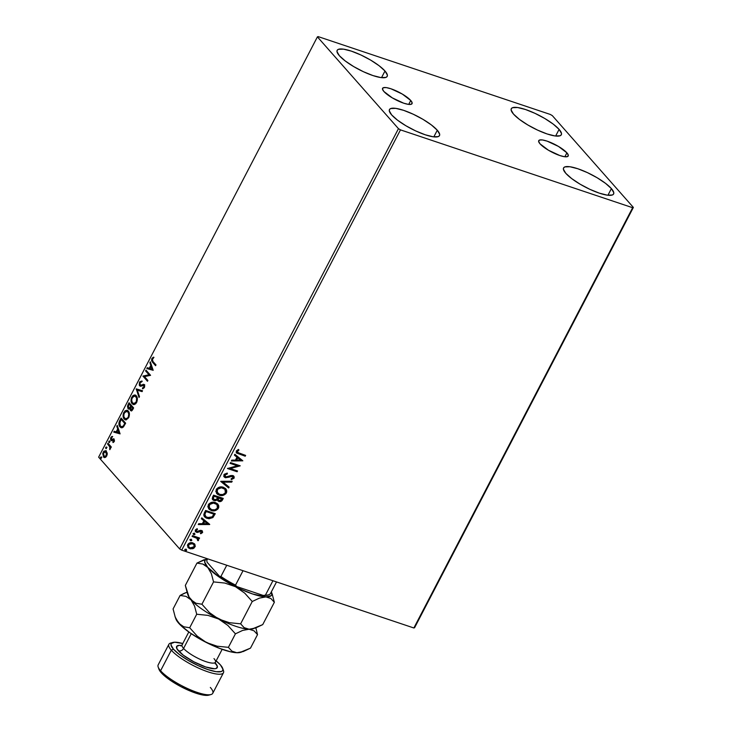 <?xml version="1.0" encoding="UTF-8"?>
<svg xmlns="http://www.w3.org/2000/svg" width="732" height="732" viewBox="0 0 732 732"><rect width="100%" height="100%" fill="white"/><g stroke="black" fill="none" stroke-linecap="round" stroke-linejoin="round"><path stroke-width="1.1" d="M566.897 152.832L564.857 156.749L566.897 152.832L568.307 155.248L567.456 156.602L564.482 156.703L559.824 155.532L548.46 150.234L540.033 143.829A16.616 4.099 -152.5 0 1 538.734 140.663A16.616 4.099 -152.5 0 1 551.141 142.694A16.616 4.099 -152.5 0 1 566.897 152.832A16.616 4.099 -152.5 0 1 568.206 156.007A16.616 4.099 -152.5 0 1 555.789 153.976A16.616 4.099 -152.5 0 1 540.033 143.829L538.624 141.422L539.475 140.059L542.458 139.958L547.115 141.139L558.47 146.427L566.897 152.832M410.743 100.476L408.703 104.392L410.743 100.476L412.153 102.892L411.302 104.246L408.319 104.347L403.671 103.175L392.306 97.878L383.879 91.473A16.616 4.099 -152.5 0 1 382.58 88.307A16.616 4.099 -152.5 0 1 394.987 90.338A16.616 4.099 -152.5 0 1 410.743 100.476A16.616 4.099 -152.5 0 1 412.052 103.651A16.616 4.099 -152.5 0 1 399.635 101.62A16.616 4.099 -152.5 0 1 383.879 91.473L382.47 89.066L383.321 87.703L386.304 87.602L390.961 88.782L402.316 94.071L410.743 100.476M437.279 130.223L433.82 136.866L437.279 130.223L439.667 134.313L439.429 135.722L438.221 136.619L433.161 136.783L425.265 134.789L415.712 130.936L405.976 125.803L397.54 120.185L391.675 114.933A28.209 6.954 -152.5 0 1 389.461 109.553A28.209 6.954 -152.5 0 1 410.533 113.002A28.209 6.954 -152.5 0 1 437.279 130.223A28.209 6.954 -152.5 0 1 439.493 135.603A28.209 6.954 -152.5 0 1 418.42 132.153A28.209 6.954 -152.5 0 1 391.675 114.933L389.287 110.834L389.525 109.434L390.723 108.537L395.783 108.363L403.689 110.358L413.241 114.219L422.977 119.343L431.413 124.962L437.279 130.223M559.102 129.381L555.643 136.024L559.102 129.381L561.499 133.471L561.252 134.88L560.053 135.777L554.993 135.942L547.088 133.947L537.544 130.095L527.809 124.962L519.363 119.343L513.507 114.091A28.209 6.954 -152.5 0 1 511.284 108.711A28.209 6.954 -152.5 0 1 532.356 112.161A28.209 6.954 -152.5 0 1 559.102 129.381A28.209 6.954 -152.5 0 1 561.325 134.761A28.209 6.954 -152.5 0 1 540.253 131.312A28.209 6.954 -152.5 0 1 513.507 114.091L511.11 110.001L511.357 108.592L512.556 107.696L517.616 107.522L525.521 109.516L535.065 113.378L544.8 118.502L553.246 124.12L559.102 129.381M611.394 188.6L607.935 195.243L611.394 188.6L613.791 192.69L613.544 194.099L612.345 194.996L607.286 195.16L599.38 193.166L589.836 189.314L580.101 184.19L571.655 178.562L565.79 173.31A28.209 6.954 -152.5 0 1 563.576 167.93A28.209 6.954 -152.5 0 1 584.648 171.38A28.209 6.954 -152.5 0 1 611.394 188.6A28.209 6.954 -152.5 0 1 613.617 193.98A28.209 6.954 -152.5 0 1 592.545 190.53A28.209 6.954 -152.5 0 1 565.79 173.31L563.402 169.22L563.64 167.811L564.848 166.914L569.908 166.74L577.813 168.744L587.357 172.596L597.092 177.72L605.529 183.348L611.394 188.6M384.986 71.004L381.528 77.647L384.986 71.004L387.374 75.094L387.137 76.494L385.938 77.4L380.878 77.565L372.972 75.57L363.42 71.718L353.693 66.585L345.248 60.966L339.383 55.714A28.209 6.954 -152.5 0 1 337.168 50.334A28.209 6.954 -152.5 0 1 358.241 53.784A28.209 6.954 -152.5 0 1 384.986 71.004A28.209 6.954 -152.5 0 1 387.201 76.375A28.209 6.954 -152.5 0 1 366.128 72.935A28.209 6.954 -152.5 0 1 339.383 55.714L336.995 51.615L337.232 50.215L338.44 49.309L343.5 49.145L351.397 51.139L360.949 55.001L370.685 60.125L379.121 65.743L384.986 71.004M550.29 114.439L318.136 36.6L317.404 36.874L398.455 128.667L179.669 548.945L98.628 457.152L317.404 36.874L398.455 128.667L400.486 129.875L632.649 207.714L413.864 627.983L181.71 550.144L400.486 129.875L632.649 207.714L633.372 207.43L552.331 115.638L550.29 114.439L318.136 36.6L317.404 36.874L98.628 457.152L179.669 548.945L181.71 550.144L413.864 627.983L414.596 627.708L633.372 207.43L552.331 115.638L550.29 114.439M194.465 543.839L191.528 542.632L188.71 543.409L187.447 545.258L188.197 547.682L190.521 548.872L193.76 548.341L195.279 546.356L194.712 544.196L194.767 546.731L194.602 543.986M192.507 535.641L192.095 536.437L196.826 538.166L197.75 539.054L197.457 540.115L198.015 540.738L198.464 540.381L198.125 538.45L199.159 538.807L199.571 538.011L192.507 535.641L192.095 536.437L197.265 538.432L196.569 537.874L198.015 540.738L198.573 540.225L198.125 538.45L199.159 538.807L199.571 538.011L192.507 535.641M196.853 531.524L195.966 529.886L197.53 529.337L197.109 528.669L195.307 529.977L195.535 531.743L197.713 532.438L200.843 530.947L200.101 530.92L200.843 530.947L201.657 532.329L200.385 533.097L200.751 533.756L202.636 532.393L202.087 530.737L200.257 530.334L196.853 531.524L196.112 530.618L197.53 529.337L197.109 528.669L195.307 529.977L195.334 531.469L196.771 532.411L201.41 531.405L201.611 532.411L200.385 533.097L200.751 533.756L202.554 532.567L200.486 533.463L202.554 532.567L202.361 530.984L201.483 530.444L197.631 531.56L196.249 531.048M204.374 512.848L203.743 514.98L204.484 516.746L206.214 518.036L209.023 518.768L212.856 517.588L215.29 513.699L205.619 510.451L204.374 512.848L204.539 516.819L207.037 518.366L212.856 517.588L215.29 513.699L205.619 510.451L204.374 512.848M213.579 495.152L212.216 498.739L213.991 500.56L215.684 500.67L217.312 499.764L218.31 501.173L220.387 501.557L221.869 500.798L223.251 498.401L213.579 495.152L212.509 497.211L212.738 499.773L213.991 500.56L217.312 499.764L218.868 501.42C220.396 501.914 221.604 501.393 222.501 499.855L223.251 498.401L213.579 495.152M220.79 481.308L228.677 487.979L229.125 487.119L223.086 482.159L231.733 482.113L232.181 481.253L220.716 481.436L228.677 487.979L229.125 487.119L223.086 482.159L231.733 482.113L232.181 481.253L220.79 481.308M230.123 463.374L237.324 465.79L227.451 468.517L237.122 471.756L237.534 470.969L230.315 468.553L240.215 465.827L230.534 462.578L230.123 463.374L237.324 465.79L227.451 468.517L237.122 471.756L237.534 470.969L230.315 468.553L240.215 465.827L230.534 462.578L230.123 463.374M239.199 453.245L237.168 451.726L238.943 450.07L238.403 449.421L236.28 450.994L236.656 453.09L245.22 456.201L245.632 455.405L237.433 452.403L237.278 451.315L238.943 450.07L238.403 449.421L236.28 450.994L236.436 452.879L245.22 456.201L245.632 455.405L239.199 453.245M242.823 460.812L234.862 454.27L234.414 455.139L236.967 457.235L235.457 460.117L231.806 460.135L231.358 460.995L242.823 460.812L234.862 454.27L234.414 455.139L236.967 457.235L235.457 460.117L231.806 460.135L231.358 460.995L242.823 460.812M223.937 474.702L223.983 476.614L225.429 477.749L232.41 476.376L233.188 477.584L231.138 478.783L231.404 479.606L234.185 477.923L234.048 476.514L232.383 475.461L226.938 477.026L225.529 476.825L224.889 475.132L227.414 473.906L227.259 473.101L224.202 474.29L224.257 477.008L225.429 477.749L230.909 476.431L232.977 476.733L232.145 476.075L233.087 477.822L231.138 478.783L231.404 479.606L234.075 478.161L233.856 476.248L231.092 475.48L225.849 476.962L224.669 475.928L224.623 474.839L227.414 473.906L227.259 473.101L223.937 474.702M223.315 487.265L219.518 487.119L216.809 488.674L215.803 491.465L217.633 494.402L221.75 495.564L225.813 493.78L226.746 491.941L226.581 490.092L225.52 488.546L223.315 487.265C220.579 486.304 218.209 487.064 216.205 489.543L216.818 493.679L219.243 495.198C222.006 496.186 224.395 495.418 226.408 492.892L225.84 488.875L223.315 487.265M215.354 502.564L211.548 502.417L208.84 503.973L207.833 506.754L209.663 509.701L213.79 510.863L217.852 509.079L218.786 507.23L218.621 505.391L217.55 503.845L215.354 502.564C212.619 501.603 210.249 502.362 208.245 504.842L208.858 508.978L211.283 510.497C214.046 511.485 216.434 510.716 218.447 508.191L217.88 504.174L215.354 502.564M209.727 524.377L201.776 517.835L201.327 518.704L203.871 520.8L202.371 523.682L198.72 523.7L198.271 524.56L209.663 524.515L201.776 517.835L201.327 518.704L203.871 520.8L202.371 523.682L198.72 523.7L198.271 524.56L209.727 524.377M194.492 533.363L193.294 534.214L194.73 534.552L194.492 533.363L193.34 533.756L193.806 534.68L194.95 534.296L194.492 533.363L194.95 534.296M191.336 539.429L190.137 540.28L191.574 540.619L191.336 539.429L190.183 539.823L190.649 540.747L191.793 540.362L191.336 539.429L191.793 540.362M186.184 549.32L185.132 549.567L185.05 550.299L186.422 550.51L186.184 549.32L185.031 549.714L185.498 550.638L186.651 550.254L186.184 549.32L186.651 550.254M107.256 453.264L105.975 450.738L103.88 451.177L102.727 453.556L103.605 457.116L104.804 457.564L105.911 457.079L107.256 453.264L105.719 450.619L103.239 452.102L103.45 456.951L105.033 457.527L106.698 456.027L107.256 453.264M107.961 443.199L107.549 443.995L109.919 447.069L109.809 449.695L110.404 447.225L110.898 447.783L111.31 446.987L107.961 443.199L107.549 443.995L109.754 446.685L109.809 449.695L110.404 447.225L110.898 447.783L111.31 446.987L107.961 443.199M114.219 441.57L113.991 438.935L111.74 439.639L111.163 439.191L111.291 437.882L112.206 437.196L111.795 436.492L110.66 437.91L110.642 439.795L111.584 440.6L113.734 439.886L112.948 442.558L114.219 441.57L114.128 439.072L111.328 439.465L112.133 436.391L110.834 437.507L110.935 440.271L113.734 439.886L112.948 442.558L114.219 441.57M119.828 420.406L118.95 422.84L119.179 425.429L120.698 427.479L122.427 427.689L125.648 423.197L121.073 418.009L119.828 420.406L120.387 420.589L121.485 418.475L120.387 420.589L119.828 420.406C118.566 423.334 118.63 425.493 120.011 426.866L121.192 427.717L123.397 427.012L125.648 423.197L121.073 418.009L119.828 420.406M131.284 410.844L130.488 410.442C131.22 411.238 132.007 410.881 132.858 409.353L133.617 407.898L129.042 402.719L127.478 406.214L127.999 408.666L128.914 409.069L130.022 408.374L130.241 410.076L131.293 410.844L133.617 407.898L129.042 402.719L127.972 404.769L127.999 408.666L128.512 409.023M136.244 388.866L139.034 397.476L139.483 396.616L137.314 390.183L142.09 391.611L142.539 390.751L136.244 388.866L142.53 390.769L136.244 388.866L139.034 397.476L139.483 396.616L137.314 390.183L142.09 391.611L142.539 390.751L136.244 388.866M145.586 370.932L148.989 374.784L142.905 376.074L147.48 381.262L147.891 380.466L144.478 376.605L150.572 375.324L145.997 370.145L145.586 370.932L146.4 370.602L145.586 370.932L148.989 374.784L142.905 376.074L147.48 381.262L147.891 380.466L144.478 376.605L150.572 375.324L145.997 370.145L145.586 370.932M152.951 361.462L152.155 359.641L153.555 357.957L153.409 357.152L151.799 358.643L151.588 360.839L155.587 365.698L155.998 364.902L152.951 361.462L152.347 359.028L153.555 357.957L153.409 357.152L151.872 358.497L152.494 362.194L155.587 365.698L155.998 364.902L152.951 361.462M153.18 370.31L150.325 361.837L149.877 362.697L150.792 365.414L149.282 368.306L147.269 367.702L146.821 368.562L153.18 370.31L150.325 361.837L149.877 362.697L150.792 365.414L149.282 368.306L147.269 367.702L146.821 368.562L153.18 370.31M140.443 386.203L139.638 385.782L142.969 385.288L144.36 385.663L144.579 386.853L143.801 385.48L143.847 387.173L144.396 387.356L142.539 387.887L143.097 388.07L143.06 388.756L142.539 387.887L142.502 388.82L144.305 387.713L144.195 384.666L143.289 384.282L141.194 385.435L142.603 384.95L140.05 385.005L140.022 382.69L141.624 381.939L141.734 381.033L139.528 382.214L139.272 385.169L140.709 386.194L143.801 385.48L143.957 386.926L142.539 387.887L142.502 388.82L144.414 387.493L144.68 385.91L144.003 384.483L140.636 385.252L139.821 384.602L140.022 382.69L141.624 381.939L141.734 381.033L139.766 381.811L140.077 382.397L142.282 381.216M136.253 395.792L134.78 394.951L132.94 395.573L131.129 399.068L131.769 403.204L134.231 404.567L135.74 403.725L136.866 401.96L137.067 397.238L135.191 395.042L131.797 397.055C130.699 400.075 130.818 402.298 132.153 403.725L133.242 404.494L136.637 402.444C137.717 399.425 137.589 397.211 136.253 395.792M128.283 411.082L126.81 410.249L124.971 410.872L123.159 414.367L123.809 418.503L126.27 419.866L128.905 417.258L129.097 412.528L127.231 410.341L123.836 412.354C122.738 415.373 122.857 417.597 124.193 419.024L125.273 419.793L128.676 417.743C129.756 414.724 129.619 412.509 128.283 411.082M120.094 433.875L117.23 425.402L116.781 426.262L117.696 428.979L116.196 431.862L114.183 431.267L113.734 432.127L120.094 433.875L117.23 425.402L116.781 426.262L117.696 428.979L116.196 431.862L114.183 431.267L113.734 432.127L120.094 433.875M109.59 441.057L108.794 441.451L109.242 442.503L109.699 441.25L108.867 441.286L108.903 442.384L109.626 442.155L109.59 441.057L108.867 441.286M106.433 447.124L105.637 447.517L106.085 448.57L106.543 447.316L105.71 447.353L105.747 448.451L106.469 448.222L106.433 447.124L105.71 447.353M101.281 457.015L100.449 457.573L100.934 458.461L101.4 457.207L100.559 457.244L100.595 458.333L101.318 458.113L101.281 457.015L100.559 457.244M153.564 357.518L152.283 358.982L152.137 361.032L155.724 365.424L152.494 362.194L153.043 362.386L152.421 358.689L151.872 358.497L153.958 357.344M147.379 368.727L147.818 367.885L147.269 367.702L149.84 368.489L149.282 368.306L149.84 368.489L151.341 365.597L149.877 362.697L150.572 362.587L151.341 365.597L149.84 368.489L147.818 367.885L147.379 368.727M152.595 369.312L151.085 366.284L152.595 369.312L149.932 368.498L152.595 369.312L149.932 368.498L151.085 366.284L152.595 369.312M147.626 380.979L142.905 376.074L149.538 374.976L146.135 371.115L149.538 374.976L143.463 376.257L147.626 380.979M140.636 385.252L140.05 385.005M144.195 384.666L143.289 384.282M144.094 384.474L144.753 384.849M142.969 385.288L143.801 385.48M139.638 385.782L140.187 385.974L140.077 382.397L139.528 382.214L140.151 386.139M141.752 381.18L140.462 381.82L139.711 383.458L139.83 385.352L140.681 386.313M139.336 396.909L136.179 389.003L136.802 389.058L139.336 396.909M133.517 404.567L132.702 403.908C131.376 402.481 131.257 400.258 132.355 397.238L131.797 397.055L135.466 395.152M135.877 395.271L133.489 395.756L131.678 399.26L131.998 402.774L133.645 404.622M135.649 396.204L136.225 396.588M133.718 403.616L136.71 402.133L133.434 403.552L132.565 402.939C131.486 401.786 131.385 400.001 132.282 397.558L134.972 395.966L136.39 396.762L137.159 398.272L136.61 402.316L135.374 403.579L133.865 403.689M136.39 396.762L135.841 396.579C136.911 397.723 137.021 399.507 136.152 401.941L136.71 402.133C137.57 399.699 137.47 397.906 136.39 396.762L135.246 396.085M128.805 409.078L127.999 408.666L130.534 408.548L130.022 408.374L131.001 410.798M130.488 410.442L131.046 410.625L130.57 408.557M127.999 408.666L128.558 408.859L128.521 404.961L127.972 404.769L128.521 404.961L129.445 403.176L127.99 406.69L128.969 409.17M130.552 408.721L131.55 410.981M128.969 408.063L130.433 407.751L129.884 407.559L130.433 407.751L131.138 406.553L130.589 406.361L131.348 406.15L130.799 405.967L129.884 407.559L128.411 407.88L128.622 404.942L129.097 404.037L129.646 404.22L131.348 406.15L130.241 407.971L129.271 408.291M131.449 409.819L133.288 408.346L130.891 409.636L131.055 406.901L131.824 406.681L133.288 408.346L132.318 409.911L131.586 409.957M131.504 409.874L130.552 408.795L131.266 406.498L133.288 408.346L131.824 406.681L132.73 408.154L131.769 409.728L130.891 409.636M128.74 408.117L128.063 406.617L129.097 404.037L131.348 406.15L129.097 404.037L130.799 405.967L129.299 408.3L128.74 408.117M125.556 419.866L124.742 419.207C123.406 417.78 123.287 415.556 124.385 412.537L123.836 412.354L127.496 410.451M127.908 410.57L125.529 411.055L123.717 414.55L124.037 418.063L125.675 419.921M127.688 411.503L129.189 413.571L129.189 416.215L127.816 418.603L125.904 418.988M125.758 418.914L128.74 417.432L125.474 418.85L124.605 418.237C123.516 417.084 123.424 415.3 124.321 412.857L127.011 411.265L128.429 412.061L127.286 411.384M127.88 411.878C128.951 413.022 129.052 414.806 128.191 417.24L128.74 417.432C129.61 414.989 129.5 413.205 128.429 412.061L127.88 411.878L128.759 414.056L128.283 417.057L126.856 418.695L125.346 418.805L123.836 416.718L123.983 413.653L125.739 411.366L127.88 411.878M121.466 427.781L120.56 427.058C119.179 425.676 119.124 423.517 120.387 420.589L119.536 424.853L121.567 427.827M121.649 426.811L120.158 425.74L119.554 423.929L121.137 419.335L124.769 423.453L123.186 426.106L121.649 426.811L123.735 426.289L123.186 426.106L123.735 426.289L125.053 424.157L124.495 423.974L125.318 423.636L124.769 423.453L123.186 426.106L121.356 426.747L120.423 426.079L119.7 422.437L121.137 419.335L121.686 419.518L125.318 423.636L121.686 419.518L125.318 423.636L123.543 426.491L121.86 426.912M114.293 432.292L114.732 431.45L114.183 431.267L116.745 432.054L116.196 431.862L116.745 432.054L118.255 429.162L116.781 426.262L117.486 426.152L118.255 429.162L116.745 432.054L114.732 431.45L114.293 432.292M119.508 432.877L117.989 429.849L119.508 432.877L116.836 432.063L119.508 432.877L116.836 432.063L117.989 429.849L119.508 432.877M114.338 441.341L113.478 442.348L112.902 441.771L114.338 441.341L113.78 441.158L114.329 441.341L114.284 440.069L113.121 440.316M114.284 440.069L114.466 440.957M112.133 440.783L111.584 440.6M110.935 440.271L111.484 440.463L111.383 437.699L110.834 437.507L112.682 436.583M112.298 439.822L113.076 439.365L112.527 439.182L114.036 438.925L111.557 439.621M114.128 439.072L113.478 438.743M112.353 436.675L111.383 437.699M111.209 438.093L111.621 440.591M108.903 442.384L109.626 442.155M109.452 442.567L109.416 441.478L110.139 441.25M109.809 441.122L109.397 442.476M111.035 447.499L110.404 447.225L111.035 447.499M110.395 448.899L109.654 448.917L110.45 448.817M110.404 448.798L109.891 448.625L110.404 448.798M110.468 447.243L107.549 443.995L108.373 443.665L108.107 444.178L110.468 447.261M105.747 448.451L106.469 448.222M106.296 448.634L106.259 447.545L106.982 447.316M106.652 447.188L106.241 448.542M104.219 457.5L105.033 457.527M104.502 457.564L103.45 456.951L103.999 457.143L103.249 453.986M103.688 452.486L103.239 452.102L105.984 450.738M106.341 450.839L104.612 451.196L103.624 452.632M103.285 453.748L103.386 455.99L104.337 457.454M105.499 451.653L106.817 452.403L107.192 454.645M104.411 456.347L106.835 455.743L104.914 456.731M106.003 451.699L105.445 451.516L106.058 451.937L106.286 455.56L106.835 455.743L103.853 456.155L103.651 452.568L106.607 452.12L105.719 451.644M104.749 456.64L103.477 455.542L103.285 453.657L104.264 451.772L105.554 451.553L106.552 452.87L106.405 455.295L105.307 456.539L103.853 456.155M107.22 454.407L106.058 451.937M100.595 458.333L101.318 458.113M101.153 458.525L101.108 457.427L101.84 457.207M101.501 457.079L101.089 458.433M149.932 368.498L151.085 366.284L152.046 369.129L149.932 368.498M132.565 402.939L131.678 400.752L131.943 398.354L133.197 396.387L135.1 396.021L136.6 398.089L136.335 401.557L134.514 403.533L132.565 402.939M129.079 408.136L128.411 407.88M116.836 432.063L117.989 429.849L118.95 432.694L116.836 432.063M236.162 452.559L244.964 455.899L245.284 455.286L245.22 456.201L236.317 452.733M238.394 449.43L238.943 450.07L237.012 451.022L237.314 452.248L236.967 451.122L238.394 449.43M242.53 460.574L231.513 460.703L242.53 460.574M236.701 456.933L234.441 455.075L236.701 456.933M240.188 459.797L237.516 457.61L236.363 459.815L237.516 457.61L240.453 460.099L236.628 460.117L237.781 457.903L240.188 459.797M239.84 465.698L230.058 468.251L239.84 465.698M237.177 470.85L237.122 471.756L227.542 468.343L236.857 471.463L237.177 470.85M237.058 465.488L230.214 463.2L237.058 465.488M225.849 476.962L224.697 474.684L227.149 473.613L227.057 473.119L227.414 473.906L224.697 474.684L225.584 476.669M233.718 476.111L234.075 478.161L231.147 479.304L233.819 477.868L233.243 475.644M232.41 476.376L230.644 476.139L229.436 477.09L225.429 477.749L224.129 476.852M223.718 476.322L226.124 477.621L231.028 476.029L232.84 476.605M231.76 481.253L231.733 482.113L222.83 481.857L231.468 481.821L231.76 481.253M228.832 486.881L228.677 487.979L220.753 481.382L228.411 487.686L228.832 486.881M225.703 488.729L226.151 492.599C224.138 495.125 221.75 495.884 218.987 494.896L216.69 493.524M216.498 493.313L219.884 495.143L223.818 494.731L226.353 492.124L225.914 489.013M217.102 492.462L216.782 489.937L218.822 487.896L221.933 487.576L224.733 489.122M224.788 489.186L222.647 487.768C220.469 486.99 218.566 487.585 216.956 489.552L217.212 489.854C218.831 487.878 220.725 487.283 222.912 488.061L224.925 489.333L225.401 492.599C223.763 494.585 221.851 495.189 219.655 494.402L217.651 493.139L216.956 489.552L217.532 492.993M217.578 500.514L220.131 501.264L221.604 500.505L222.903 498.282L222.235 499.553C221.348 501.1 220.14 501.621 218.603 501.127L217.624 500.56M212.454 499.444L214.549 500.432L217.312 499.764L213.991 500.56L212.609 499.617M219.088 501.246L219.6 501.301M213.744 499.288L213.021 498.099L213.9 495.985L217.495 497.193L216.782 499.105L214.403 499.773L213.625 499.27L213.433 496.891L213.506 499.114M218.301 499.919L217.898 499.068L218.484 497.522L221.586 498.565L221.421 499.682L219.261 500.624L218.475 500.121L218.273 497.925L218.346 499.965M218.539 498.227L218.484 497.522L218.539 498.227L221.851 498.858L218.484 497.522L221.851 498.858L220.899 500.377L219.545 500.697L218.228 499.718L218.539 498.227M213.689 497.184L213.9 495.985L213.689 497.184L214.165 496.278L217.761 497.486L213.9 495.985L217.761 497.486L216.535 499.343L214.998 499.883L213.341 498.776L213.689 497.184M217.733 504.028L218.182 507.898C216.169 510.414 213.781 511.183 211.017 510.195L208.73 508.822M208.538 508.612L211.923 510.442L215.849 510.03L218.392 507.422L217.944 504.311M209.132 507.761L208.821 505.236L210.862 503.195L213.973 502.866L216.773 504.421M216.818 504.485L214.686 503.058C212.5 502.289 210.606 502.884 208.986 504.851L209.251 505.153C210.871 503.177 212.765 502.582 214.943 503.36L216.965 504.632L217.441 507.898C215.803 509.884 213.89 510.488 211.694 509.701L209.691 508.438L208.986 504.851L209.562 508.292M204.219 516.453L207.11 518.174L210.423 518.347L212.856 517.039L214.934 513.58L212.856 517.588L207.037 518.366L204.42 516.673M205.857 516.636L204.631 514.614L205.939 511.284L213.625 513.855L205.939 511.284L213.89 514.157L212.161 516.865L207.449 517.57L205.509 516.399L204.64 514.331L205.39 516.243M204.896 514.623L205.939 511.284L205.756 512.427L206.195 511.577L213.89 514.157L212.161 516.865L209.8 517.881L206.122 516.929L204.896 514.623M209.434 524.139L198.427 524.268L209.434 524.139M203.615 520.498L201.355 518.64L203.615 520.498M207.101 523.362L204.429 521.175L203.276 523.38L204.429 521.175L207.366 523.664L203.542 523.682L204.695 521.468L207.101 523.362M201.108 531.249L201.657 532.329M196.231 531.039L195.966 529.886L196.597 531.231M202.224 530.856L202.288 532.274L202.16 530.764M200.843 530.947L201.364 531.35M194.227 533.07L194.694 534.003L193.806 534.68L193.083 533.454M193.34 533.756L193.806 534.68M193.285 534.259L194.767 533.692M199.223 537.892L199.159 538.807L197.86 538.157L198.573 540.225L198.015 540.738L197.457 540.115L198.409 539.676L197.86 538.157L198.903 538.505L199.223 537.892M194.813 537.142L195.417 537.361M198.436 539.42L198.354 538.944M191.07 539.136L191.537 540.07L190.649 540.747L189.927 539.521M190.183 539.823L190.649 540.747M190.128 540.326L191.61 539.759M192.754 548.762L194.767 546.731L192.754 548.762L189.579 548.396L192.754 548.762M194.968 544.498L192.864 542.888C190.869 542.192 189.149 542.751 187.712 544.571L188.133 547.609L189.844 548.689L188.005 547.454M187.941 547.39L190.265 548.57L193.495 548.048L195.023 546.063L194.309 543.656M189.112 547.17L188.106 545.596L189.085 543.711L191.702 543.254L193.742 544.489M193.669 544.388L192.187 543.382L188.316 544.562L192.443 543.675L193.806 544.535L194.163 546.731L190.247 547.893L188.874 547.024L188.316 544.562L188.755 546.868M185.919 549.027L186.386 549.952L185.498 550.638L184.775 549.412M185.031 549.714L185.498 550.638M184.976 550.217L186.459 549.65M236.628 460.117L237.781 457.903L240.453 460.099L236.628 460.117M219.655 494.402L217.038 492.124L217.697 489.159L221.439 487.768L224.761 489.159L225.712 491.437L224.907 493.295L222.72 494.548L219.655 494.402M211.694 509.701L209.078 507.413L209.727 504.458L213.479 503.067L216.791 504.449L217.752 506.736L216.947 508.594L214.76 509.847L211.694 509.701M203.542 523.682L204.695 521.468L207.366 523.664L203.542 523.682M190.247 547.893L188.7 546.795L188.911 544.388L191.445 543.483L193.696 544.416L194.364 545.688L193.824 547.197L192.324 548.003L190.247 547.893M633.372 207.43L414.596 627.708L413.864 627.983L632.649 207.714L633.372 207.43M400.486 129.875L181.71 550.144L179.669 548.945L398.455 128.667L400.486 129.875M270.657 593.158A35.895 8.848 -152.5 0 1 268.461 594.841A35.895 8.848 -152.5 0 1 265.423 595.153L272.926 580.732L265.423 595.153L263.282 595.473L236.747 586.57L235.53 585.124L243.033 570.704L235.53 585.124A35.895 8.848 -152.5 0 1 220.908 576.477L219.655 576.459L207.101 562.249L206.763 560.465L207.614 558.836L206.872 560.236A35.895 8.848 27.5 0 0 206.763 560.465L207.614 558.836M267.61 595.061L263.282 595.473L236.747 586.57A34.871 8.592 27.5 0 1 219.655 576.459L220.908 576.477L226.755 565.25L220.908 576.477A35.895 8.848 27.5 0 0 235.53 585.124L236.747 586.57L232.181 584.2L219.655 576.459L207.101 562.249L206.763 560.465A35.895 8.848 -152.5 0 1 207 560.026M268.461 594.841L267.153 595.207A34.871 8.592 27.5 0 1 263.282 595.473L265.423 595.153A35.895 8.848 27.5 0 0 270.547 593.387L276.513 581.931M172.853 642.458L170.675 643.071A30.771 7.585 27.5 0 0 171.306 650.181A30.771 7.585 27.5 0 0 203.935 670.384A30.771 7.585 27.5 0 0 223.461 670.549L222.711 668.408A29.06 7.164 -152.5 0 1 204.265 668.252A29.06 7.164 -152.5 0 1 173.447 649.174L171.306 650.181L160.592 670.75L161.214 672.681A29.06 7.164 27.5 0 0 185.443 688.922A29.06 7.164 27.5 0 0 208.794 695.153L210.972 694.54A30.771 7.585 -152.5 0 1 186.257 687.943A30.771 7.585 -152.5 0 1 160.592 670.75A30.771 7.585 27.5 0 0 189.771 689.535A30.771 7.585 27.5 0 0 212.756 693.296L223.47 672.726A30.771 7.585 -152.5 0 1 200.486 668.966A30.771 7.585 -152.5 0 1 171.306 650.181A30.771 7.585 -152.5 0 1 168.882 644.306L158.176 664.885A30.771 7.585 27.5 0 0 160.592 670.75L171.306 650.181L173.447 649.174L170.986 644.956L171.233 643.51L174.655 642.211L182.78 643.519A29.06 7.164 -152.5 0 0 172.853 642.458A29.06 7.164 -152.5 0 0 173.447 649.174L179.486 654.591L188.188 660.374L198.216 665.663L208.053 669.634L216.196 671.692L221.412 671.519L222.647 670.585L222.894 669.139L220.433 664.921A29.06 7.164 -152.5 0 1 222.711 668.408M210.34 687.43A30.771 7.585 -152.5 0 1 210.972 694.54M182.57 644.343A18.803 4.63 27.5 0 0 183.576 648.424A4.099 3.349 -41.4 0 1 178.425 650.839A22.902 5.646 -152.5 0 1 181.627 645.487M222.921 669.396A30.771 7.585 -152.5 0 1 223.47 672.726M180.895 645.972L182.103 644.837A18.803 4.63 27.5 0 0 183.576 648.424L191.253 633.683L183.576 648.424A18.803 4.63 27.5 0 0 201.41 659.907A18.803 4.63 27.5 0 0 215.455 662.204L215.217 663.832M271.371 591.822A37.607 9.269 -152.5 0 1 271.599 592.398A37.607 9.269 -152.5 0 1 265.908 596.9L270.858 598.492L274.354 602.29L262.724 624.616L252.174 628.962L249.072 629.227L244.122 627.635L240.627 623.829L252.247 601.503L259.467 598.099L265.908 596.9A37.607 9.269 -152.5 0 1 235.503 586.707L244.717 593.13L252.247 601.503L240.627 623.829L229.409 622.685L218.676 619.034L209.462 612.611L201.922 604.229L213.552 581.903L224.77 583.047L235.503 586.707A37.607 9.269 -152.5 0 1 207.851 567.501L211.392 573.742L213.552 581.903L201.922 604.229L196.03 603.278L191.015 599.828L189.057 597.038L185.324 585.426L196.945 563.1L202.837 564.061L207.851 567.501A37.607 9.269 -152.5 0 1 207.074 558.809A37.607 9.269 -152.5 0 1 207.348 558.745L205.381 559.696L204.658 562.048L211.392 573.742L213.552 581.903L224.77 583.047L235.503 586.707L244.717 593.13L252.247 601.503L259.467 598.099L265.908 596.9L270.858 598.492L274.354 602.29L272.203 594.137L274.354 602.29L262.724 624.616L255.514 628.019L249.072 629.227L244.122 627.635L240.627 623.829L229.409 622.685L223.955 621.239L213.854 616.134L209.462 612.611L201.922 604.229L196.03 603.278L193.376 601.924L189.057 597.038L187.236 592.929L188.069 595.317A37.607 9.269 27.5 0 0 191.015 599.828A37.607 9.269 27.5 0 0 218.676 619.034A37.607 9.269 27.5 0 0 249.072 629.227A37.607 9.269 27.5 0 0 252.595 628.907L253.784 628.578M207.074 558.809L196.945 563.1L185.324 585.426L187.474 593.597M187.868 594.585L187.868 594.585A37.607 9.269 -152.5 0 0 191.015 599.828L194.566 606.069L196.716 614.24L207.943 615.374L218.676 619.034L227.89 625.457L235.42 633.83L242.631 630.426L249.072 629.227L254.022 630.819L257.518 634.626L255.871 627.891L257.518 634.626L250.49 648.131L243.28 651.535L236.839 652.734L230.937 651.91L219.472 648.351L202.087 640.253L190.046 632.851L180.914 625.558L175.826 618.805A37.607 9.269 27.5 0 0 178.782 623.344A37.607 9.269 27.5 0 0 206.433 642.54A37.607 9.269 27.5 0 0 236.839 652.734A37.607 9.269 27.5 0 0 240.352 652.422L241.551 652.084M252.998 628.779A37.607 9.269 27.5 0 0 253.007 628.779A37.607 9.269 -152.5 0 1 249.072 629.227A37.607 9.269 -152.5 0 1 218.676 619.034A37.607 9.269 -152.5 0 1 191.015 599.828L194.566 606.069L196.716 614.24L189.689 627.745L183.778 626.784L181.133 625.43L176.805 620.526L174.994 616.445L175.836 618.833M204.201 559.687L196.945 563.1L202.837 564.061L205.491 565.415L219.115 577.008L231.147 584.411L239.904 588.839L252.632 593.981L265.908 596.9L271.124 595.702L271.773 594.668L271.334 591.758M183.805 593.506L180.118 595.427L186.029 596.388L191.015 599.828L186.029 596.388L180.118 595.427L173.081 608.942L180.118 595.427L187.365 592.014L183.805 593.506M240.846 652.258L236.839 652.734L234.167 652.276L231.888 651.141L228.393 647.344L217.166 646.2L206.433 642.54L197.219 636.117L189.689 627.745L183.778 626.784L178.782 623.344L175.232 617.113L173.081 608.942L175.232 617.113M218.676 619.034L227.89 625.457L235.42 633.83L228.393 647.344L217.166 646.2L206.433 642.54L197.219 636.117L189.689 627.745L196.716 614.24L207.943 615.374L218.676 619.034M249.072 629.227L254.022 630.819L257.518 634.626L250.49 648.131L239.931 652.468L236.839 652.734L231.888 651.141L228.393 647.344L235.42 633.83L242.631 630.426L249.072 629.227M209.169 695.025L203.963 695.199L195.81 693.149L180.886 686.653L171.343 681.007L163.831 675.288L159.494 670.384L158.743 668.472M216.141 660.886L220.433 664.921A29.06 7.164 -152.5 0 0 216.141 660.886M181.765 645.505L179.367 645.35L176.677 646.374L177.071 649.028L183.183 655.113L193.934 661.847L205.701 666.971L214.513 668.746L216.233 668.453L217.404 666.577L215.199 662.963M215.455 663.256A22.902 5.646 -152.5 0 1 205.701 666.971A22.902 5.646 -152.5 0 1 178.425 650.839A4.099 3.349 138.6 0 0 183.576 648.424A18.803 4.63 27.5 0 0 200.229 659.376A18.803 4.63 27.5 0 0 214.988 662.698A18.803 4.63 27.5 0 0 213.982 658.617M160.592 670.75A30.771 7.585 -152.5 0 1 158.185 667.062L158.935 669.194A29.06 7.164 27.5 0 0 161.214 672.681L160.592 670.75M140.361 385.215L140.91 385.398M143.49 385.261L144.048 385.453M135.191 395.042L135.749 395.225M133.434 403.552L133.983 403.735M134.972 395.966L135.53 396.158M127.231 410.341L127.789 410.524M125.474 418.85L126.023 419.033M127.011 411.265L127.56 411.457M121.356 426.747L121.905 426.93M113.533 439.749L114.091 439.932M111.328 440.554L111.886 440.746M109.425 440.948L109.983 441.131M106.268 447.014L106.817 447.197M105.719 450.619L106.268 450.811M101.117 456.905L101.675 457.088M222.153 649.339L215.455 662.204M271.599 592.398L272.441 594.787M188.801 631.972L182.103 644.837"/></g></svg>
